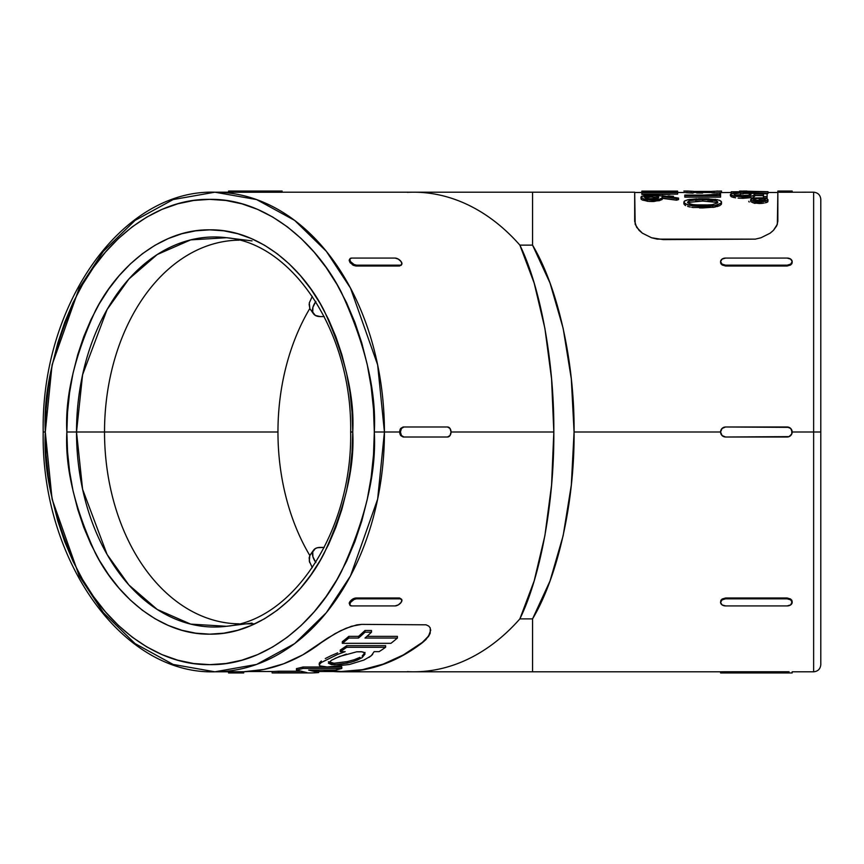 <?xml version="1.0" encoding="UTF-8"?>
<svg xmlns="http://www.w3.org/2000/svg" width="864" height="864" viewBox="0 0 864 864"><rect width="100%" height="100%" fill="white"/><g stroke="black" fill="none" stroke-linecap="round" stroke-linejoin="round"><path stroke-width="1.3" d="M813.64 192.197C817.97 192.64 820.357 195.026 820.8 199.357L820.8 432L820.8 199.357L820.8 432L813.64 432L813.64 192.197L813.64 671.803C817.97 671.36 820.357 668.974 820.8 664.643L820.8 432L820.8 664.643L820.8 432L813.64 432L813.64 671.803L813.64 432L792.169 432L813.64 432L813.64 192.197L777.848 192.251L777.352 224.294L773.474 230.321L770.159 233.172L760.968 237.773L755.276 239.144L657.212 239.134L651.542 237.762L642.341 233.15L636.638 227.318L634.684 221.314L634.684 192.197L635.18 224.294L639.047 230.321L642.341 233.15L651.542 237.762L663.314 239.62L755.276 239.144L760.968 237.773L770.159 233.172L773.474 230.321L776.736 225.806L777.848 221.314L777.848 191.052L787.158 191.052L787.158 192.251L777.848 192.251L777.848 191.052L787.158 191.052L787.158 192.251L791.78 192.208M789.08 436.622L725.598 437.011L722.056 435.542L720.587 432L574.074 432L571.309 485.125L563.166 535.604L550.033 580.943L532.559 618.872L532.559 671.803L413.618 671.803A239.803 169.571 -90 0 0 519.88 618.872L534.157 580.943L544.903 535.604L551.567 485.125L553.824 432L451.04 432L450.004 435.542L447.498 437.011L403.121 437.011L400.637 435.542L399.611 432L384.426 432L377.644 364.856L350.514 288.122L326.354 251.327L294.656 220.406L256.597 199.573L214.866 192.197L173.124 199.573L135.065 220.406L103.367 251.327L79.207 288.122L52.078 364.856L45.295 432C43.103 391.565 54.065 345.038 78.203 292.41C103.442 242.449 153.954 198.428 209.801 199.357C265.648 198.428 316.159 242.449 341.41 292.41C365.537 345.038 376.499 391.565 374.306 432C376.499 472.435 365.537 518.962 341.41 571.59C316.159 621.551 265.648 665.572 209.801 664.643C153.954 665.572 103.442 621.551 78.203 571.59C54.065 518.962 43.103 472.435 45.295 432L43.2 432L45.295 432L52.078 499.144L79.207 575.878L103.367 612.673L135.065 643.594L173.124 664.427L214.866 671.803L256.597 664.427L294.656 643.594L326.354 612.673L350.514 575.878L377.644 499.144L384.426 432L374.306 432L373.518 454.799L371.142 477.382L367.222 499.532L361.778 521.024L354.877 541.663L346.583 561.254L336.96 579.593L326.128 596.506L314.161 611.842L301.19 625.439L287.345 637.178L272.754 646.931L257.558 654.631L241.898 660.172L225.925 663.52L209.801 664.643L193.676 663.52L177.703 660.172L162.043 654.631L146.848 646.931L132.257 637.178L118.411 625.439L105.44 611.842L93.474 596.506L82.642 579.593L73.019 561.254L64.724 541.663L57.823 521.024L52.38 499.532L48.46 477.382L46.084 454.799L45.295 432A239.803 169.571 90 0 1 45.295 431.989L46.084 409.201L48.46 386.618L52.38 364.468L57.823 342.976L64.724 322.337L73.019 302.746L82.642 284.407L93.474 267.494L105.44 252.158L118.411 238.561L132.257 226.822L146.848 217.069L162.043 209.369L177.703 203.828L193.676 200.48L209.801 199.357L225.925 200.48L241.898 203.828L257.558 209.369L272.754 217.069L287.345 226.822L301.19 238.561L314.161 252.158L326.128 267.494L336.96 284.407L346.583 302.746L354.877 322.337L361.778 342.976L367.222 364.468L371.142 386.618L373.518 409.201L374.306 432L384.426 432A239.803 169.571 90 0 1 214.866 671.803L230.051 671.803L230.051 672.948L233.593 672.948L233.593 671.782L243.713 671.749A239.803 169.571 -90 0 0 321.16 642.686L334.994 633.679L345.946 628.301L356.864 624.866L361.649 624.38L426.071 624.812L428.728 626.076L430.283 627.977L430.207 633.28L425.941 639.565L422.388 642.686A239.803 169.571 90 0 1 341.41 671.803A239.803 169.571 90 0 1 333.126 671.512L341.41 671.803L362.459 669.946L383.184 664.405L403.272 655.279L422.388 642.686L428.566 636.39L430.207 633.28L430.283 627.977L428.728 626.076L426.071 624.812L361.649 624.38L351.54 626.238L340.362 630.85L327.521 638.194L302.854 654.815L283.673 663.779L263.855 669.449L243.713 671.749L243.713 672.948L237.136 672.948L237.136 671.749L243.713 671.749L243.713 672.948L237.136 672.948L237.136 671.749L233.593 671.782L233.593 672.948L237.136 672.948L230.051 672.948L230.051 671.803L233.593 671.782M252.04 623.106L226.487 626.281L190.696 624.121L157.226 609.466L128.887 584.982L107.093 554.461L82.588 489.24L76.518 432L66.852 432C64.94 467.143 74.477 507.568 95.44 553.295C117.374 596.711 161.276 634.964 209.801 634.154C258.325 634.964 302.227 596.711 324.162 553.295C345.125 507.568 354.661 467.143 352.75 432L350.654 432L352.75 432L352.058 412.182L350.006 392.558L346.594 373.313L341.863 354.64L335.869 336.701L328.655 319.691L320.306 303.75L310.878 289.051L300.488 275.724L289.224 263.909L277.182 253.714L264.503 245.225L251.294 238.55L237.686 233.723L223.808 230.818L209.801 229.846L195.793 230.818L181.915 233.723L168.307 238.55L155.099 245.225L142.42 253.714L130.388 263.909L119.113 275.724L108.724 289.051L99.306 303.75L90.947 319.691L83.732 336.701L77.738 354.64L73.008 373.313L69.595 392.558L67.543 412.182L66.852 432L67.543 451.818L69.595 471.442L73.008 490.687L77.738 509.36L83.732 527.299L90.947 544.309L99.306 560.25L108.724 574.949L119.113 588.276L130.388 600.091L142.42 610.286L155.099 618.775L168.307 625.45L181.915 630.277L195.793 633.182L209.801 634.154L223.808 633.182L237.686 630.277L251.294 625.45L264.503 618.775L277.182 610.286L289.224 600.091L300.488 588.276L310.878 574.949L320.306 560.25L328.655 544.309L335.869 527.299L341.863 509.36L346.594 490.687L350.006 471.442L352.058 451.818L352.75 432C354.661 396.857 345.125 356.432 324.162 310.705C302.227 267.289 258.325 229.036 209.801 229.846C161.276 229.036 117.374 267.289 95.44 310.705C74.477 356.432 64.94 396.857 66.852 432L76.518 432A195.026 137.905 90 0 1 226.487 237.719C293.36 243.41 352.318 333.115 350.654 432C352.318 530.885 293.36 620.59 226.487 626.281A195.026 137.905 90 0 1 76.518 432L104.522 432L76.518 432L82.588 374.76L107.093 309.539L128.887 279.018L157.226 254.534L190.696 239.879L226.487 237.719L252.04 240.894M363.722 654.804L365.051 652.428L362.124 656.078L363.722 654.804M359.975 657.353L354.283 659.707L359.975 657.353M347.36 661.586L354.283 659.707L347.36 661.586L334.012 663.239L347.36 661.586M328.396 661.727L334.012 663.239L329.843 662.872L328.396 661.727M328.396 663.217L331.463 660.269L339.39 656.521L356.594 651.834L361.897 651.791L363.636 652.255L365.051 653.983L362.124 657.612L354.272 661.219L347.339 663.088L333.979 664.729L328.396 663.217L331.603 664.643L340.178 664.297L350.892 662.234L357.329 660.085L362.124 657.612L365.051 653.983L364.09 652.493L361.228 651.704L356.994 651.791M350.438 600.955L350.525 602.381A5.011 2.506 -35.3 0 1 354.067 599.486L353.473 598.644L352.296 599.324M352.296 264.676L353.473 265.356L354.067 264.514A5.011 2.506 -144.7 0 1 350.525 261.619L350.438 263.045M281.75 192.208L282.128 191.052L281.75 192.24L230.051 192.251M239.144 240.16A191.84 135.648 -90 0 0 104.522 432A191.84 135.648 90 0 1 239.144 240.16M312.293 296.352L309.29 302.908L309.841 308.448A191.84 135.648 -90 0 0 277.96 432L104.522 432L277.96 432A191.84 135.648 -90 0 0 309.841 555.552L309.29 561.103L312.293 567.648M355.968 597.985L399.503 597.985L401.684 599.486A5.011 2.506 -35.3 0 1 401.134 602.381L398.326 604.886L395.086 605.923L351.562 605.923L349.79 604.886L350.525 602.381L354.067 599.486L356.573 598.828L355.968 597.985L399.503 597.985L400.097 598.828L356.573 598.828L400.097 598.828L401.868 599.875L401.134 602.381A5.011 2.506 -35.3 0 1 395.086 605.923L351.562 605.923A5.011 2.506 -35.3 0 1 349.974 605.264A5.011 2.506 -35.3 0 1 350.525 602.381L349.952 601.571L351.497 599.929L354.78 598.158L355.968 597.985L353.473 598.644L354.067 599.486A5.011 2.506 -35.3 0 1 356.573 598.828L355.968 597.985M349.801 604.811L349.25 602.921L349.952 601.571M720.846 600.426L720.587 602.381A5.011 3.542 0 0 0 725.598 605.923L722.056 604.886L720.587 602.381L722.056 599.044L725.598 597.985L787.158 597.985L790.7 599.044L792.169 601.571L790.7 604.886L787.158 605.923L725.598 605.923L787.158 605.923A5.011 3.542 0 0 0 792.169 602.381L791.899 600.415M789.08 671.76L725.598 671.749L787.158 671.749L787.158 672.948L787.158 671.749M723.676 671.76L725.598 671.749L725.598 672.948L792.169 672.948L792.169 671.803L792.169 672.948L725.598 672.948L725.598 671.749L722.056 671.782L724.421 671.749M720.965 671.792L722.056 671.782L720.587 671.803L720.587 672.948L725.598 672.948L720.587 672.948L720.587 671.803L532.559 671.803M677.635 194.13L641.844 194.13L641.844 192.683L677.635 192.683L677.635 191.128L677.635 192.002L673.963 192.326L641.844 192.326L641.844 191.128L677.635 191.128L641.844 191.128L641.844 194.13L677.635 194.13L677.635 192.683L677.635 194.13M720.587 197.143L684.796 197.143L684.796 195.685L720.587 195.685L720.587 194.465L716.915 194.119L716.915 195.07L684.796 195.07L684.796 197.143L720.587 197.143L720.587 195.685L720.587 197.143M764.035 203.126L753.203 202.835L750.762 201.636L750.589 199.703L753.214 201.344L759.262 202.003L765.364 201.334L768.031 199.703L767.869 201.636L765.364 202.835L767.869 201.636L767.34 198.871L762.512 197.824L754.261 198.029M764.014 199.465L765.353 199.703M732.305 193.439L731.322 193.439L731.322 192.002L768.031 191.7L739.584 191.052L739.584 191.732L731.322 191.732L731.322 193.439L732.305 193.439M743.256 193.838L740.502 193.838L743.256 193.838L743.256 192.402L743.256 193.838M768.031 193.439L754.099 193.439L768.031 193.439L768.031 192.002L768.031 193.439M749.218 193.439L743.256 193.439L749.218 193.439M749.92 195.016L749.218 194.746L749.218 193.298L751.054 194.508L749.952 195.383M740.502 194.681L740.502 193.234L740.502 194.681L735.059 195.242M735.588 197.834L731.246 196.733L730.404 194.4L733.925 196.085L743.018 196.852L751.388 196.171L754.531 195.016L754.024 193.914L763.441 194.227L763.441 196.549L767.113 196.549L767.113 193.828L749.218 193.298L749.218 194.746M738.115 198.115L743.018 198.32L743.018 196.852L743.018 198.32L751.388 197.629L739.584 198.223M754.682 196.268L754.726 194.616L754.682 196.268L752.868 197.273M754.024 195.372L763.441 195.674L754.304 195.534M767.113 198.007L764.186 198.007L767.113 198.007L767.113 196.549L767.113 198.007M677.635 192.488L683.878 192.488M684.904 192.553L684.32 192.51M688.144 192.78L685.735 192.618M686.934 192.704L691.384 192.953L691.384 191.516L691.384 192.953L693.511 192.791L693.511 191.354L693.511 192.791L689.666 192.866M717.833 192.737L711.86 192.791L711.86 191.354L721.505 191.052L721.505 192.488L714.02 192.953L714.02 191.516L714.02 192.953L711.86 192.791L711.86 191.354L721.505 191.052L713.243 191.3M731.322 192.488L719.669 192.618M683.899 203.904L683.878 202.154L683.986 204.152M684.763 205.06L685.606 205.6L684.763 205.06M687.636 206.42L690.26 207.058L687.636 206.42M691.697 207.306L693.209 207.511L691.697 207.306M721.397 203.18L721.408 204.152L719.798 205.589L713.707 207.295L693.209 207.511M644.004 197.003L647.59 196.549M662.396 198.353L676.609 200.2L676.609 198.72L676.609 200.2L678.553 199.562L678.553 198.094L678.553 199.562L676.609 200.2L662.148 197.942L662.31 199.26L659.48 200.653L649.685 201.463L642.676 200.156L641.12 199.152L640.926 197.176L643.993 199.13L647.654 199.811M662.494 198.774L662.494 197.305L661.748 199.757L654.016 201.463L651.888 201.517L651.888 200.027L659.48 199.174L662.31 197.791L662.148 196.474L676.609 198.72L678.553 198.094L662.159 195.696M791.78 430.078L791.78 433.922L789.07 436.633L787.158 437.011L725.598 437.011L787.158 437.011A5.011 5.011 0 0 0 792.169 432L790.7 428.458L787.158 426.989L725.598 426.989L789.07 427.367M634.684 192.197L532.559 192.197L532.559 245.128L550.033 283.057L563.166 328.396L571.309 378.875L574.074 432L720.587 432L722.056 428.458L725.598 426.989L787.158 426.989A5.011 5.011 0 0 1 792.169 432M791.899 263.574L792.169 262.429L790.7 264.956L787.158 266.015L725.598 266.015L722.056 264.956L720.587 262.429L720.857 263.585M788.324 192.251L789.07 192.24M792.169 191.052L787.158 191.052L792.169 191.052L792.169 192.197L792.169 191.052M407.376 192.359A239.803 169.571 90 0 1 519.88 245.128L532.559 245.128L532.559 192.359M532.559 671.641L532.559 618.872L519.88 618.872A239.803 169.571 90 0 1 407.376 671.641M400.021 434.365L403.121 437.011L447.498 437.011A5.011 3.542 -90 0 0 451.04 432A5.011 3.542 -90 0 0 447.498 426.989L403.963 426.989L447.498 426.989L450.004 428.458L451.04 432L553.824 432L551.567 378.875L544.903 328.396L534.157 283.057L519.88 245.128A239.803 169.571 -90 0 0 413.618 192.197L282.128 192.197M214.866 671.803C121.738 674.708 40.9 559.235 43.2 432C40.9 304.765 121.738 189.292 214.866 192.197A239.803 169.571 90 0 1 384.426 432L399.611 432L400.637 428.458L403.121 426.989L446.656 426.989M349.952 262.429L350.525 261.619L354.067 264.514A5.011 2.506 -144.7 0 0 356.573 265.172L354.067 264.514L353.473 265.356L355.968 266.015L356.573 265.172L400.097 265.172A5.011 2.506 -144.7 0 0 401.684 264.514A5.011 2.506 -144.7 0 0 401.134 261.619A5.011 2.506 -144.7 0 0 395.086 258.077L351.562 258.077L395.086 258.077L398.326 259.114L401.134 261.619L401.868 264.125L399.503 266.015L400.097 265.172L356.573 265.172L355.968 266.015L399.503 266.015L401.285 264.956L399.503 266.015L355.968 266.015L353.473 265.356L349.952 262.429L349.207 259.945L349.801 259.189M239.144 623.84A191.84 135.648 90 0 1 104.522 432A191.84 135.648 -90 0 0 239.144 623.84M311.029 553.867L309.841 555.552A191.84 135.648 90 0 1 277.96 432A191.84 135.648 90 0 1 309.841 308.448L309.107 304.279M532.559 245.128C558.025 287.636 574.668 362.567 574.074 432C574.668 501.433 558.025 576.364 532.559 618.872L519.88 618.872C540.702 576.364 554.31 501.433 553.824 432C554.31 362.567 540.702 287.636 519.88 245.128M520.052 245.149L532.343 245.149M324.216 316.591L320.328 316.591L324.216 316.591M315.878 301.406L312.919 307.217L312.736 312.142L315.328 315.436L320.328 316.591A21.47 10.735 -35.3 0 1 313.524 313.805A21.47 10.735 -35.3 0 1 315.727 301.633M315.727 562.367A21.47 10.735 -144.7 0 1 313.524 550.195A21.47 10.735 -144.7 0 1 320.328 547.409L324.216 547.409L317.563 547.7L315.328 548.564L312.736 551.858L312.919 556.783L315.878 562.594M309.841 555.552L309.15 557.874L309.668 562.55M791.64 599.983L787.158 597.985L725.598 597.985L725.598 598.828L787.158 598.828L787.158 597.985L787.158 598.828L790.7 599.875L792.169 602.381A5.011 3.542 0 0 0 787.158 598.828L725.598 598.828L725.598 597.985L721.105 599.983M720.587 602.381L722.056 599.875L725.598 598.828A5.011 3.542 0 0 0 720.587 602.381M720.965 433.922L720.587 432A5.011 5.011 0 0 0 725.598 437.011L723.676 436.633M723.676 427.367L725.598 426.989A5.011 5.011 0 0 0 720.587 432M721.105 264.017L725.598 266.015L725.598 265.172A5.011 3.542 180 0 1 720.587 261.619A5.011 3.542 180 0 1 725.598 258.077L787.158 258.077L790.7 259.114L792.169 261.619L790.7 264.125L787.158 265.172L787.158 266.015L725.598 266.015L725.598 265.172L787.158 265.172L725.598 265.172L722.056 264.125L720.587 261.619L722.056 259.114L725.598 258.077L787.158 258.077A5.011 3.542 180 0 1 792.169 261.619A5.011 3.542 180 0 1 787.158 265.172L787.158 266.015L791.651 264.017M403.121 437.011L446.656 437.011M403.121 426.989L403.963 426.989A5.011 3.542 -90 0 0 400.421 432L399.611 432L400.421 432A5.011 3.542 -90 0 0 403.963 437.011L401.458 435.542L400.421 432L401.458 428.458L403.963 426.989L400.637 428.458L400.021 429.635M236.628 671.749L228.582 671.782L228.582 672.948L230.051 672.948L228.582 672.948M214.866 192.197L280.66 192.251L280.66 191.052L237.136 191.052L237.136 192.251L237.136 191.052L228.582 191.052L230.051 191.052L230.051 192.197L230.051 191.052L280.66 191.052L280.66 192.251L282.128 192.218M282.128 191.052L280.66 191.052L282.128 191.052M350.525 261.619L349.79 259.114L351.562 258.077A5.011 2.506 -144.7 0 0 349.974 258.736A5.011 2.506 -144.7 0 0 350.525 261.619M349.974 258.736L349.186 260.788M399.74 430.65L399.74 433.35M349.186 603.212L349.974 605.264M401.285 599.044L399.503 597.985L400.097 598.828A5.011 2.506 -35.3 0 1 401.684 599.486M230.051 671.803L228.582 671.782M790.7 192.218L787.158 192.251M720.587 261.619L720.587 262.429L720.587 261.619M792.169 262.429L792.169 261.619L792.169 262.429M722.056 671.782L725.598 671.749M322.834 670.075L341.41 671.512L362.459 669.654L383.195 664.114L403.272 654.966L422.388 642.362L428.566 636.066L430.78 629.996L428.566 636.066L422.388 642.362A239.512 169.366 -90 0 1 341.41 671.512L318.676 671.512M366.919 636.368L397.397 636.368L397.397 638.042A240.948 170.381 90 0 1 390.917 643.334L342.317 643.334A240.948 170.381 -90 0 0 348.797 638.042L348.797 636.368L358.517 636.368A239.512 169.366 -90 0 0 364.997 630.482L371.477 630.482L371.477 632.2A240.948 170.381 90 0 1 364.997 638.042L397.397 638.042L397.397 636.368L366.919 636.368M342.317 641.693A239.512 169.366 -90 0 0 348.797 636.368A239.512 169.366 90 0 1 342.317 641.693L342.317 643.334L342.317 641.693M302.918 667.008L341.798 667.008L341.798 668.466A240.948 170.381 90 0 1 335.318 670.075L308.664 670.075L318.676 672.57L318.676 671.134L313.276 670.075L318.676 671.134L318.676 672.57A240.948 170.381 90 0 1 311.062 672.937L283.824 672.937L311.062 672.937A240.948 170.381 -90 0 0 318.676 672.57L308.664 670.075L335.318 670.075A240.948 170.381 -90 0 0 341.798 668.466L341.798 667.008L302.918 667.008L302.918 668.466L341.798 668.466L302.918 668.466L302.918 667.008A239.512 169.366 90 0 1 296.438 668.628A239.512 169.366 -90 0 0 302.918 667.008M278.618 671.22L299.97 671.22L278.618 671.22L278.618 672.656L307.13 672.656L296.438 670.075A240.948 170.381 -90 0 0 302.918 668.466A240.948 170.381 90 0 1 296.438 670.075L296.438 668.628L296.438 670.075L307.13 672.656L278.618 672.656L278.618 671.22A239.512 169.366 90 0 1 272.138 671.501A239.512 169.366 -90 0 0 278.618 671.22M346.723 645.667L385.603 645.667L346.723 645.667A239.512 169.366 90 0 1 340.243 650.074A239.512 169.366 -90 0 0 346.723 645.667L346.723 647.276L346.723 645.667M337.673 652.849L330.88 655.765L337.673 652.849M325.285 658.552L330.88 655.765L325.285 658.552M319.723 664.394L319.378 662.969L321.322 660.992M374.166 651.64L379.123 651.64A240.948 170.381 -90 0 0 385.603 647.276L346.723 647.276A240.948 170.381 90 0 1 340.243 651.64L345.19 651.64L337.673 654.404L345.19 651.64L340.243 651.64L340.243 650.074L340.243 651.64A240.948 170.381 -90 0 0 346.723 647.276L385.603 647.276L385.603 645.667L385.603 647.276A240.948 170.381 90 0 1 379.123 651.64L374.166 651.64L371.153 655.862L363.895 660.074L349.488 664.47L327.251 666.997L319.723 665.863L319.378 664.448L321.322 662.494L337.673 654.404L321.322 662.494L319.378 664.448L319.723 665.863L319.378 664.448M272.138 672.937A240.948 170.381 -90 0 0 278.618 672.656A240.948 170.381 90 0 1 272.138 672.937L272.138 671.501L272.138 672.937L284.796 672.948M364.997 632.2L371.477 632.2L371.477 630.482L364.997 630.482L364.997 632.2L364.997 630.482A239.512 169.366 90 0 1 358.517 636.368L358.517 638.042A240.948 170.381 -90 0 0 364.997 632.2A240.948 170.381 90 0 1 358.517 638.042L358.517 636.368L348.797 636.368L348.797 638.042L358.517 638.042L348.797 638.042A240.948 170.381 90 0 1 342.317 643.334L390.917 643.334A240.948 170.381 -90 0 0 397.397 638.042L364.997 638.042A240.948 170.381 -90 0 0 371.477 632.2L364.997 632.2M369.166 657.32L372.665 654.426M327.251 666.997L341.453 665.885M335.016 658.411L346.378 654.091M766.552 202.532L767.686 201.949M748.753 201.28L749.174 202.046M754.315 203.299L755.179 203.364M750.136 195.21L737.748 195.642M763.906 191.711L768.031 191.7L763.906 191.711M743.256 191.052L746.928 191.052L743.256 191.052M763.441 197.91L763.441 196.549L763.441 197.91M749.876 196.43L753.926 195.415L754.726 194.616L754.024 193.914L763.441 194.227L763.441 196.549L767.113 196.549L767.113 193.828L749.218 193.298L751.054 194.508M754.726 196.063L753.926 196.884M733.925 197.554L731.246 196.733M746.496 196.02L739.616 196.02L734.724 195.048L734.076 194.432L735.804 193.622L740.459 192.823M736.614 192.953L733.201 193.288M749.023 195.642L741.344 196.128L735.102 195.199L734.119 194.584L734.519 193.99L740.502 192.823L731.495 193.633L730.404 194.4L730.404 195.858M762.588 197.824L754.337 198.018L750.589 199.703L750.762 201.636L753.203 202.835L759.262 203.504L759.262 202.003L759.262 203.504L762.545 203.342M752.404 198.428L751.043 199.022L750.762 200.156L756.011 201.841L764.035 201.625L768.031 199.703M703.76 195.07L716.915 194.314M718.254 194.238L720.587 193.741M712.498 191.408L693.511 191.441L702.648 191.635L702.648 192.488L702.648 191.635L711.86 191.441M702.648 193.072L696.654 192.985M686.934 191.268L693.511 191.354L687.55 191.052M686.383 192.737L692.96 193.115M709.02 198.828L698.576 198.763M696.848 198.817L687.668 199.768L684.299 201.236L684.31 203.148L685.606 204.077L693.209 205.988L705.888 206.377L715.144 205.524L721.084 203.137L721.505 202.154L720.738 200.945M702.67 198.731L689.051 199.487L684.839 200.804L683.899 202.403M721.505 203.656L721.505 202.154L721.084 204.638M712.152 205.978L717.271 205.027L721.084 203.137L721.397 201.679L719.269 200.221M717.552 199.724L705.791 198.752M719.798 205.589L717.023 206.626M715.144 207.047L702.67 207.943L702.67 206.41L702.67 207.943L699.43 207.911M673.456 196.258L668.034 195.988M669.946 194.411L641.844 194.411M662.31 199.26L661.748 199.757M649.598 199.973L651.888 200.027L651.888 201.517L647.568 201.29L641.714 199.67L640.926 197.176L644.036 199.141M657.396 195.178L646.758 195.167L641.66 196.29L640.926 197.176L644.004 195.545L651.866 194.94M653.238 194.962L678.553 198.094L676.609 198.72L662.148 196.474L662.31 197.791L659.48 199.174L652.957 200.016L645.916 199.562M648.875 198.99L645.062 197.888L645.062 196.571L654.556 195.664L658.39 196.528L658.368 197.834L654.631 198.968L650.149 199.109M656.953 198.472L647.806 198.817M677.635 192.002L641.844 192.683L677.635 192.683L677.635 192.002M684.299 201.236L683.878 202.154M719.755 200.405L715.025 199.292M683.986 202.651L687.636 204.898L693.209 205.988L710.348 206.15M699.721 199.606L711.31 199.854L716.321 200.837L717.736 201.82L717.422 202.954L712.271 204.682M687.582 202.392L689.861 200.556L697.723 199.649L702.691 199.584L702.691 201.064L689.04 202.338M710.057 204.952L694.775 204.876L690.066 204.034L687.658 202.597M720.587 194.465L716.915 194.119L716.915 195.07L684.796 195.07L684.796 195.685L720.587 195.685L720.587 194.465M717.746 191.052L716.353 191.138M692.183 191.3L687.636 191.052M689.666 191.43L693.425 191.354M687.571 191.052L683.878 191.052L688.144 191.344M759.812 201.161L755.179 200.761L753.376 199.562L757.102 198.461L763.344 198.72L765.148 199.422L764.759 200.286L759.812 201.161M754.726 194.616L754.024 193.914M731.095 193.774L730.404 194.4L731.246 195.275L735.016 196.279L747.587 196.679M768.031 191.938L739.584 191.052L739.584 191.732L731.322 191.732L739.584 192.402L768.031 191.938M743.256 191.732L743.256 191.171L758.797 191.732L743.256 191.732L743.256 191.171L758.797 191.732L743.256 191.732M658.39 197.986L650.948 197.014L645.062 198.04M657.04 197.5L651.694 197.014L651.694 195.556L657.04 196.031L658.822 197.154L658.368 197.834M647.352 195.869L651.694 195.556L651.694 197.014L647.352 197.338M644.825 196.754L645.851 196.236M646.531 198.515L644.598 197.219M715.489 205.47L716.278 205.168M716.321 202.327L702.637 201.064M700.013 201.085L695.606 201.226M689.105 202.306L687.949 202.964M707.659 199.649L716.321 200.837L717.833 202.187L717.422 202.954L712.411 204.66L702.691 205.232L692.442 204.574L688.003 202.997L687.55 202.187L689.072 200.826L697.723 199.649M712.465 201.463L707.659 201.139M702.745 201.064L702.691 199.584L706.288 199.616M754.434 200.394L755.19 200.2L754.434 200.394M764.132 200.394L755.19 200.2M762.912 200.113L759.251 199.854L759.251 198.374L762.912 198.644M761.497 201.064L753.818 200.286L753.829 199.152L757.102 198.461L759.251 198.374L759.251 199.854M413.618 671.803L341.41 671.803M813.64 671.803L792.169 671.803M777.848 192.488L768.031 192.488M634.684 192.488L641.844 192.488M693.511 192.488L711.86 192.488M532.559 192.197L413.618 192.197M254.88 623.84L246.121 623.84M313.524 550.195L310.349 554.688M310.349 309.312L313.524 313.805M228.582 192.218L228.582 191.052M401.684 264.514L401.101 265.356M248.454 671.512L272.138 671.512M319.226 663.541L319.226 665.021"/></g></svg>
